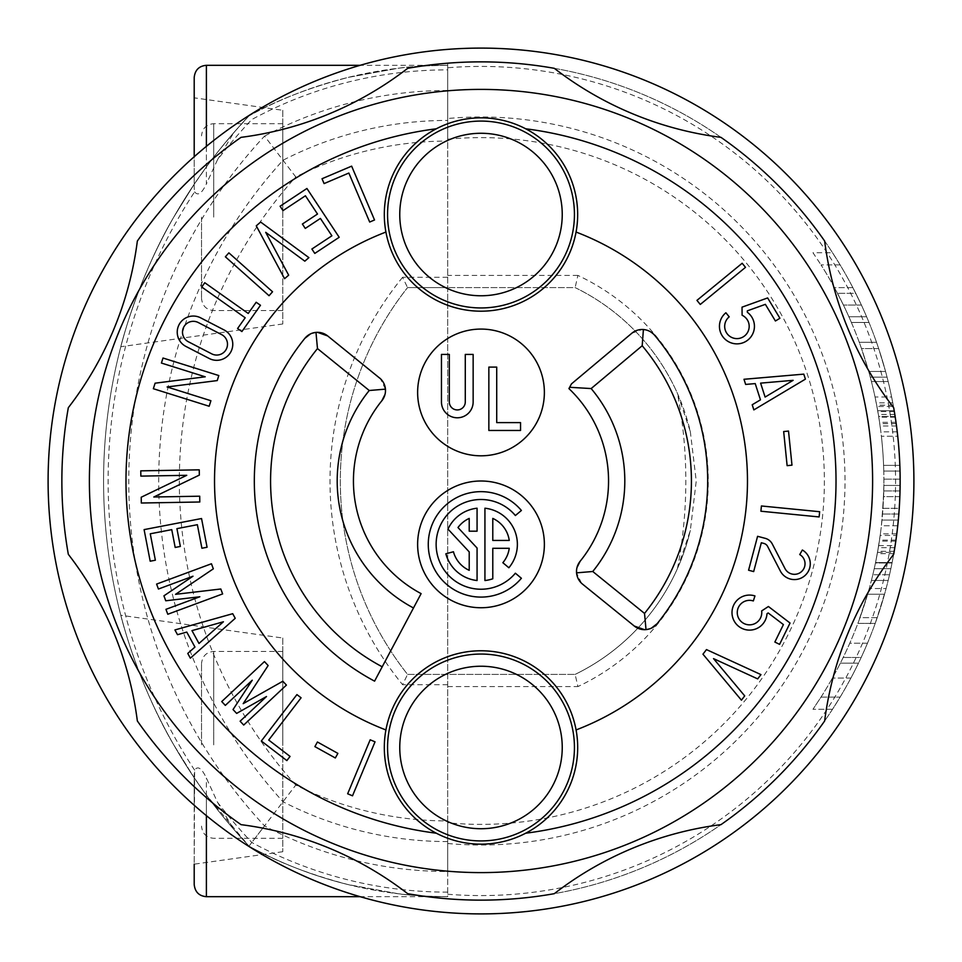 <?xml version="1.0" encoding="UTF-8"?>
<svg xmlns="http://www.w3.org/2000/svg" width="962" height="962" viewBox="0 0 962 962"><rect width="100%" height="100%" fill="white"/><g stroke="black" fill="none" stroke-linecap="round" stroke-linejoin="round"><path stroke-width="0.72" stroke-dasharray="4.81 3.61" d="M201.515 744.877L201.515 663.624L201.515 744.877M201.515 217.123L201.515 298.376L201.515 217.123M481 840.92A93.434 93.434 0 0 0 574.434 747.486A93.434 93.434 0 0 0 481 654.052A93.434 93.434 0 0 0 387.566 747.486A93.434 93.434 0 0 0 481 840.92M481 844.167A96.681 96.681 0 0 0 577.681 747.486A96.681 96.681 0 0 0 481 650.805A96.681 96.681 0 0 0 384.319 747.486A96.681 96.681 0 0 0 481 844.167A96.681 96.681 0 0 1 384.319 747.486A96.681 96.681 0 0 1 481 650.805M447.691 277.284L402.609 277.284L407.551 287.602L447.691 287.602L447.691 63.191A419.131 419.131 0 0 1 481 61.869A419.131 419.131 0 0 0 447.691 63.191L447.691 141.065A339.935 339.935 0 0 0 295.755 176.912L264.55 136.099A505.916 505.916 0 0 0 264.55 825.901A390.512 390.512 0 0 0 447.691 871.512L447.691 65.308A415.692 415.692 0 0 0 249.002 115.861A531.096 531.096 0 0 0 249.002 846.139L264.55 825.901M481 307.948A93.434 93.434 0 0 0 574.434 214.514A93.434 93.434 0 0 0 481 121.08A93.434 93.434 0 0 0 387.566 214.514A93.434 93.434 0 0 0 481 307.948M481 311.195A96.681 96.681 0 0 0 577.681 214.514A96.681 96.681 0 0 0 481 117.833A96.681 96.681 0 0 0 384.319 214.514A96.681 96.681 0 0 0 481 311.195A96.681 96.681 0 0 1 384.319 214.514A96.681 96.681 0 0 1 481 117.833M481 900.131A419.131 419.131 0 0 0 900.131 481A419.131 419.131 0 0 0 481 61.869A419.131 419.131 0 0 1 900.131 481A419.131 419.131 0 0 1 447.691 898.809A419.131 419.131 0 0 0 481 900.131A419.131 419.131 0 0 1 407.684 893.674A344.119 344.119 0 0 0 241.041 824.65A419.131 419.131 0 0 1 137.35 720.959A344.119 344.119 0 0 0 68.326 554.316A419.131 419.131 0 0 1 68.326 407.684A344.119 344.119 0 0 0 137.35 241.041A419.131 419.131 0 0 1 241.041 137.35A344.119 344.119 0 0 0 407.684 68.326A419.131 419.131 0 0 1 554.316 68.326A344.119 344.119 0 0 0 720.959 137.35A419.131 419.131 0 0 1 824.65 241.041A344.119 344.119 0 0 0 893.674 407.684A419.131 419.131 0 0 1 893.674 554.316A344.119 344.119 0 0 0 824.65 720.959A419.131 419.131 0 0 1 720.959 824.65A344.119 344.119 0 0 0 554.316 893.674A419.131 419.131 0 0 1 447.691 898.809M457.299 409.932A7.985 7.985 0 0 0 465.283 401.948L465.283 354.425L473.148 354.425L473.148 401.948A15.837 15.837 0 0 1 457.299 417.785A15.837 15.837 0 0 1 441.462 401.948L441.462 354.425L449.314 354.425L449.314 401.948A7.985 7.985 0 0 0 457.299 409.932M754.966 595.947A17.52 17.52 0 0 0 731.998 612.59A17.52 17.52 0 0 0 749.518 630.11A17.52 17.52 0 0 0 767.003 613.72L768.181 612.95L783.405 624.591L774.855 642.051L779.581 644.36L790.042 623.039L768.422 606.505L761.651 610.93A12.253 12.253 0 0 1 749.518 624.843A12.253 12.253 0 0 1 737.265 612.59A12.253 12.253 0 0 1 753.33 600.949L754.966 595.947M385.437 389.141L380.459 378.739M385.449 391.606L385.016 394.408M780.326 571.007A15.861 15.861 0 0 0 809.727 567.845A15.861 15.861 0 0 0 802.368 550.011L799.735 554.557A10.594 10.594 0 0 1 794.42 574.326A10.594 10.594 0 0 1 785.004 568.59L772.282 543.987A11.111 11.111 0 0 0 765.259 538.347L757.587 536.303L748.58 570.225L753.667 571.584L761.327 542.748L763.9 543.434A5.844 5.844 0 0 1 767.604 546.404L780.326 571.007M193.302 316.053A16.089 16.089 0 0 0 185.919 346.428L209.295 358.525A16.089 16.089 0 0 0 232.299 348.1A16.089 16.089 0 0 0 224.182 330.002L200.697 317.857A16.089 16.089 0 0 0 193.302 316.053M216.69 355.062A10.822 10.822 0 0 1 211.712 353.848L188.336 341.75A10.822 10.822 0 0 1 193.302 321.32A10.822 10.822 0 0 1 198.28 322.535L221.657 334.632A10.822 10.822 0 0 1 216.69 355.062M282.768 217.123L282.768 123.689L282.768 217.123M690.319 431.541L696.235 481L690.319 530.459L677.44 568.602A215.091 215.091 0 0 1 575.132 674.398A215.091 215.091 0 0 0 690.319 530.459A215.091 215.091 0 0 1 575.132 674.398L577.897 686.579A227.272 227.272 0 0 0 577.897 275.421L575.132 287.602L447.691 287.602L575.132 287.602A215.091 215.091 0 0 1 677.44 393.398L690.319 431.541A215.091 215.091 0 0 0 575.132 287.602A215.091 215.091 0 0 1 690.319 431.541M677.44 568.602A461.519 461.519 0 0 0 677.44 393.398M651.454 628.126L644.528 629.677M898.135 521.873L899.843 496.62L883.585 496.62A402.886 402.886 0 0 0 883.765 490.921L900.023 490.921A419.131 419.131 0 0 1 899.843 496.62L883.585 496.62L881.396 525.769L897.738 525.769A419.131 419.131 0 0 0 898.316 520.069L900.023 490.921L883.765 490.921L881.986 520.069L898.316 520.069L881.986 520.069A402.886 402.886 0 0 1 881.396 525.769L897.738 525.769L898.123 522.041M742.099 315.247A12.253 12.253 0 0 1 736.94 338.612A12.253 12.253 0 0 1 729.208 316.847L725.889 312.77A17.52 17.52 0 0 0 736.94 343.867A17.52 17.52 0 0 0 747.342 312.265L747.33 310.846L765.367 304.341L775.408 320.983L779.917 318.266L767.64 297.931L742.039 307.155L742.099 315.247M631.745 333.297L642.195 329.497L648.977 330.976M282.768 638.022L282.768 851.719L282.768 638.022L120.827 615.271C120.094 613.251 137.482 683.405 173.761 744.877L194.204 777.741A531.096 531.096 0 0 1 194.204 184.259L173.761 217.123C137.626 278.295 120.046 348.773 120.827 346.729C120.094 348.749 137.482 278.595 173.761 217.123L194.204 184.259L194.204 156.734M282.768 851.719L194.204 864.165L194.625 770.153C197.763 765.487 201.695 768.133 206.397 778.066L217.508 802.284L233.838 829.424L249.002 846.139A415.692 415.692 0 0 0 447.691 896.692C425.24 896.319 408.766 895.333 398.268 893.746L348.725 884.739C309.74 874.578 276.503 861.712 249.002 846.139A531.096 531.096 0 0 1 233.838 829.424M521.392 578.258A52.73 52.73 0 0 1 428.27 544.372A52.73 52.73 0 0 1 521.392 510.485L515.379 515.536A44.865 44.865 0 0 0 436.135 544.372A44.865 44.865 0 0 0 515.367 573.208L521.392 578.258M481 89.394A391.606 391.606 0 0 1 872.606 481A391.606 391.606 0 0 1 481 872.606A391.606 391.606 0 0 1 89.394 481A391.606 391.606 0 0 1 481 89.394M832.503 252.705L840.127 264.887A419.131 419.131 0 0 1 840.127 697.113L832.503 709.295L840.127 697.113A419.131 419.131 0 0 0 840.127 264.887L832.503 252.705L812.962 252.705L821.019 264.887L812.962 252.705L832.503 252.705M310.546 333.874L317.472 332.323M481 48.1A432.9 432.9 0 0 1 913.9 481A432.9 432.9 0 0 1 481 913.9A432.9 432.9 0 0 1 48.1 481A432.9 432.9 0 0 1 481 48.1M869.275 588.528L859.992 617.676L877.224 617.676L886.11 588.528L869.275 588.528L886.11 588.528A419.131 419.131 0 0 1 884.547 594.227L867.652 594.227A402.886 402.886 0 0 0 869.275 588.528M282.768 744.877L282.768 651.442L282.768 744.877M481 607.743A63.372 63.372 0 0 0 544.372 544.372A63.372 63.372 0 0 0 481 481A63.372 63.372 0 0 0 417.628 544.372A63.372 63.372 0 0 0 481 607.743M282.768 110.281L282.768 323.978L282.768 110.281L194.204 97.835L194.204 184.259L194.204 97.835M282.768 323.978L120.827 346.729M120.827 615.271C120.046 613.227 137.626 683.705 173.761 744.877L194.204 777.741L194.204 805.266L194.204 777.741L206.397 795.069L249.002 846.139L295.755 785.088A339.935 339.935 0 0 0 447.691 820.935L447.691 896.692L360.161 896.692M481 329.076A63.372 63.372 0 0 0 417.628 392.448A63.372 63.372 0 0 0 481 455.808A63.372 63.372 0 0 0 544.372 392.448A63.372 63.372 0 0 0 481 329.076M194.204 77.489L194.204 188.42L194.204 184.259L206.397 166.931C214.273 155.207 242.244 122.294 249.038 115.861C276.419 100.361 309.379 87.566 347.919 77.453L397.763 68.314C408.429 66.691 425.072 65.693 447.691 65.308A415.692 415.692 0 0 0 249.002 115.861C276.587 100.264 309.836 87.398 348.737 77.261L398.268 68.254C408.838 66.643 425.312 65.656 447.691 65.308L447.691 69.865A411.135 411.135 0 0 0 251.816 119.516A526.539 526.539 0 0 0 217.508 159.716L206.397 183.934L206.397 65.308M194.625 770.153A526.539 526.539 0 0 1 194.625 191.847L194.204 188.42M194.204 773.58L194.204 884.511M447.691 871.512L447.691 896.692C425.156 896.343 408.513 895.333 397.751 893.686L347.895 884.535C313.408 876.009 280.447 863.215 249.002 846.139A415.692 415.692 0 0 0 447.691 896.692M249.002 846.139A531.096 531.096 0 0 1 249.002 115.861A531.096 531.096 0 0 0 233.838 132.576A531.096 531.096 0 0 1 249.002 115.861L233.838 132.576L217.508 159.716M194.625 191.847C197.907 196.164 201.828 193.53 206.397 183.934M447.691 141.065L447.691 69.865M402.609 277.284A322.09 322.09 0 0 0 402.609 684.716L407.551 674.398L575.132 674.398L407.551 674.398A311.772 311.772 0 0 1 407.551 287.602A311.772 311.772 0 0 0 407.551 674.398A311.772 311.772 0 0 1 407.551 287.602L447.691 287.602L447.691 820.935M821.019 697.113A402.886 402.886 0 0 0 821.019 264.887A402.886 402.886 0 0 1 821.019 697.113L812.962 709.295L821.019 697.113L840.127 697.113L821.019 697.113M832.503 709.295L812.962 709.295L832.503 709.295M893.794 553.643L895.947 540.115A419.131 419.131 0 0 0 896.788 533.838L894.011 552.404A419.131 419.131 0 0 1 892.039 562.986A419.131 419.131 0 0 0 893.794 553.643L877.284 553.643A402.886 402.886 0 0 1 875.456 562.986A402.886 402.886 0 0 0 877.512 552.404L880.41 533.838A402.886 402.886 0 0 1 879.521 540.115L877.284 553.643M895.947 540.115L879.521 540.115M892.039 562.986L875.456 562.986A402.886 402.886 0 0 1 874.23 568.698A402.886 402.886 0 0 0 877.512 552.404C880.002 537.361 880.002 537.361 877.512 552.404C880.002 537.361 880.002 537.361 877.512 552.404A402.886 402.886 0 0 1 875.456 562.986L892.039 562.986A419.131 419.131 0 0 0 894.011 552.404C896.392 537.361 896.392 537.361 894.011 552.404C896.392 537.361 896.392 537.361 894.011 552.404A419.131 419.131 0 0 1 890.86 568.698L874.23 568.698L890.86 568.698A419.131 419.131 0 0 0 892.039 562.986M894.792 547.679L878.33 547.679L880.194 535.425L896.584 535.425L894.792 547.679M896.788 533.838L880.41 533.838M867.471 643.205L849.795 643.205A402.886 402.886 0 0 1 832.407 678.066A402.886 402.886 0 0 0 849.795 643.205L867.471 643.205A419.131 419.131 0 0 1 850.925 678.066L832.407 678.066L850.925 678.066A419.131 419.131 0 0 0 858.477 663.167L840.343 663.167L858.477 663.167A419.131 419.131 0 0 0 861.17 657.467L843.181 657.467L861.17 657.467A419.131 419.131 0 0 0 867.471 643.205M899.242 508.309A419.131 419.131 0 0 1 898.833 514.009A419.131 419.131 0 0 0 899.242 508.309L900.107 485.437L883.862 485.437L882.96 508.309L883.862 485.437A402.886 402.886 0 0 0 883.886 479.16A402.886 402.886 0 0 1 883.862 485.437L900.107 485.437L899.242 508.309L882.96 508.309A402.886 402.886 0 0 1 882.527 514.009A402.886 402.886 0 0 0 882.96 508.309L899.242 508.309L882.96 508.309M898.833 514.009L882.527 514.009L898.833 514.009M900.131 479.16L883.886 479.16L900.131 479.16A419.131 419.131 0 0 1 900.107 485.437A419.131 419.131 0 0 0 900.131 479.16M900.107 485.437L883.862 485.437M852.861 287.626L834.439 287.626L843.433 305.05A402.886 402.886 0 0 1 848.893 316.775A402.886 402.886 0 0 0 843.433 305.05A402.886 402.886 0 0 1 851.394 322.474A402.886 402.886 0 0 0 843.433 305.05L834.439 287.626L852.861 287.626L861.411 305.05L855.771 293.326L837.505 293.326L855.771 293.326L861.411 305.05A419.131 419.131 0 0 1 866.618 316.775L848.893 316.775L866.618 316.775A419.131 419.131 0 0 0 861.411 305.05A419.131 419.131 0 0 1 868.999 322.474L851.394 322.474L868.999 322.474A419.131 419.131 0 0 0 861.411 305.05L852.861 287.626M891.63 396.993L894.347 411.568A419.131 419.131 0 0 1 895.261 417.267L897.245 431.842A419.131 419.131 0 0 0 896.512 425.998L896.199 423.653A419.131 419.131 0 0 0 893.217 405.182L892.784 402.837A419.131 419.131 0 0 0 891.63 396.993L875.035 396.993A402.886 402.886 0 0 1 876.238 402.837L876.683 405.182A402.886 402.886 0 0 1 879.785 423.653L880.11 425.998A402.886 402.886 0 0 1 880.879 431.842L878.811 417.267A402.886 402.886 0 0 0 877.861 411.568L875.035 396.993M894.347 411.568L877.861 411.568M897.245 431.842L880.879 431.842M896.512 425.998L880.11 425.998M896.199 423.653L879.785 423.653M893.217 405.182L876.683 405.182M893.457 406.493A419.131 419.131 0 0 1 896.007 422.342L893.457 406.493L876.935 406.493L879.593 422.342A402.886 402.886 0 0 0 876.935 406.493M896.007 422.342L879.593 422.342M894.816 414.418L878.342 414.418M892.784 402.837L876.238 402.837M895.261 417.267L878.811 417.267M885.569 371.452A419.131 419.131 0 0 1 887.072 377.164A419.131 419.131 0 0 0 885.569 371.452L878.667 348.581L861.507 348.581L868.71 371.452L861.507 348.581A402.886 402.886 0 0 0 859.258 342.304A402.886 402.886 0 0 1 861.507 348.581L878.667 348.581L885.569 371.452L868.71 371.452A402.886 402.886 0 0 1 870.273 377.164A402.886 402.886 0 0 0 868.71 371.452L885.569 371.452L868.71 371.452M887.072 377.164L870.273 377.164L887.072 377.164M876.526 342.304L859.258 342.304L876.526 342.304A419.131 419.131 0 0 1 878.667 348.581A419.131 419.131 0 0 0 876.526 342.304M878.667 348.581L861.507 348.581M888.166 580.459L871.416 580.459A402.886 402.886 0 0 0 875.54 562.578C879.965 538.924 879.965 538.924 875.54 562.578C879.965 538.924 879.965 538.924 875.54 562.578C878.378 547.979 878.378 547.979 875.54 562.578C878.378 547.979 878.378 547.979 875.54 562.578A402.886 402.886 0 0 1 871.416 580.459L888.166 580.459A419.131 419.131 0 0 0 889.513 574.747L872.823 574.747A402.886 402.886 0 0 0 875.54 562.578A402.886 402.886 0 0 1 872.823 574.747L889.513 574.747A419.131 419.131 0 0 0 892.123 562.578L895.129 545.598L892.123 562.578C894.84 547.979 894.84 547.979 892.123 562.578C894.84 547.979 894.84 547.979 892.123 562.578A419.131 419.131 0 0 1 889.513 574.747A419.131 419.131 0 0 0 892.123 562.578A419.131 419.131 0 0 1 888.166 580.459M900.023 471.079L883.765 471.079A402.886 402.886 0 0 0 881.396 436.231A402.886 402.886 0 0 1 883.765 471.079L900.023 471.079A419.131 419.131 0 0 0 897.738 436.231L881.396 436.231L897.738 436.231A419.131 419.131 0 0 1 899.843 465.38L883.585 465.38L899.843 465.38A419.131 419.131 0 0 1 900.023 471.079M895.129 416.402L878.679 416.402A402.886 402.886 0 0 0 871.416 381.541A402.886 402.886 0 0 1 878.679 416.402L895.129 416.402A419.131 419.131 0 0 0 888.166 381.541L871.416 381.541L888.166 381.541A419.131 419.131 0 0 1 894.203 410.702L877.705 410.702L894.203 410.702A419.131 419.131 0 0 1 895.129 416.402M877.224 617.676L859.992 617.676A402.886 402.886 0 0 1 857.888 623.376L875.216 623.376L884.547 594.227L867.652 594.227L857.888 623.376L875.216 623.376A419.131 419.131 0 0 0 877.224 617.676M266.498 696.524L240.115 721.211L243.711 725.047L286.423 685.088L282.828 681.24L243.182 703.655L268.145 665.548L264.442 661.591L221.729 701.563L225.324 705.399L252.248 680.218L233.032 709.547L236.64 713.407L266.498 696.524M232.708 613.696L174.928 629.942L177.513 634.692L186.772 632.082L194.949 647.053L187.77 653.438L190.356 658.176L235.233 618.313L232.708 613.696M192.989 576.214L163.925 595.827L165.765 600.781L199.831 596.765L165.945 609.331L167.785 614.261L222.631 593.927L220.803 588.997L175.565 594.324L213.323 568.843L211.448 563.756L156.602 584.09L158.429 589.033L192.989 576.214M150.192 561.207L155.363 560.209L150.264 533.79L171.753 529.641L175.18 547.45L180.351 546.452L176.924 528.643L197.366 524.699L201.912 548.244L207.07 547.246L201.539 518.53L144.096 529.617L150.192 561.207M199.242 469.829L140.765 470.851L140.849 476.118L186.748 475.312L141.222 497.222L141.318 503.018L199.807 501.996L199.711 496.2L153.812 497.005L199.338 475.096L199.242 469.829M218.807 375.553L162.999 358.02L161.424 363.047L205.207 376.803L155.098 383.189L153.355 388.72L209.163 406.253L210.906 400.721L167.111 386.964L217.232 380.579L218.807 375.553M256.169 302.248L248.232 313.468L204.774 282.72L201.743 287.025L245.19 317.761L237.59 328.511L241.895 331.553L260.474 305.279L256.169 302.248M228.872 252.862L225.373 256.794L269.047 295.707L272.547 291.775L228.872 252.862M308.898 257.636L260.642 222.042L256.265 225.842L284.584 278.691L288.66 275.168L265.704 232.323L304.822 261.171L308.898 257.636M280.086 206.229L282.996 210.618L305.435 195.779L317.508 214.033L302.381 224.038L305.279 228.427L320.406 218.422L331.89 235.798L311.88 249.026L314.79 253.415L339.189 237.289L306.926 188.48L280.086 206.229M322.029 178.74L324.086 183.586L348.845 173.052L369.685 222.042L374.531 219.973L351.635 166.149L322.029 178.74M492.784 518.41L492.784 540.44L509.247 540.44A28.511 28.511 0 0 0 492.784 518.41M793.133 380.327L765.103 397.065L760.605 383.129L793.133 380.327M571.452 383.898L568.939 388.612M654.641 335.293L649.182 331.072M581.541 583.261L576.563 572.847M576.551 570.394L576.984 567.592M286.856 760.593L290.055 756.421L268.711 740.043L301.094 697.799L296.921 694.6L261.327 741.017L286.856 760.593M445.863 553.787L453.451 551.755A28.511 28.511 0 0 0 469.215 570.334L469.215 551.887L447.979 529.112A36.376 36.376 0 0 1 477.068 508.213L477.068 531.192L469.215 531.192L469.215 518.41A28.511 28.511 0 0 0 457.984 527.537L477.068 548.015L477.068 580.531A36.376 36.376 0 0 1 445.863 553.787M191.967 630.627L223.412 621.777L198.99 643.47L191.967 630.627M791.979 465.163L788.515 431.06L783.669 431.553L787.12 465.656L791.979 465.163M742.159 263.263L696.945 300.372L700.288 304.449L745.502 267.34L742.159 263.263M803.787 374.134L743.987 379.281L745.646 384.427L755.218 383.597L760.461 399.831L752.2 404.762L753.859 409.896L805.41 379.136L803.787 374.134M819.636 511.712L761.411 505.976L760.906 511.219L819.119 516.943L819.636 511.712M760.966 674.615L706.469 649.591L702.957 654.184L741.437 700.18L744.708 695.887L713.527 658.621L757.683 678.895L760.966 674.615M525.685 128.788A355.038 355.038 0 0 1 525.685 833.212M576.082 729.942A266.486 266.486 0 0 0 576.082 232.058M385.918 232.058A266.486 266.486 0 0 0 385.918 729.942M337.878 753.378L317.436 742.003L314.875 746.608L335.329 757.972L337.878 753.378M375.036 741.822L370.178 739.802L347.655 793.782L352.513 795.814L375.036 741.822M436.315 833.212A355.038 355.038 0 0 1 436.315 128.788M413.492 607.972L382.215 666.798A210.425 210.425 0 0 1 317.472 348.581L369.24 390.5A143.807 143.807 0 0 0 413.492 607.972L421.115 593.626M382.215 666.798L374.579 681.144M488.852 430.471L488.852 367.099L496.717 367.099L496.717 422.607L520.538 422.607L520.538 430.471L488.852 430.471M492.784 548.304L492.784 578.787A36.376 36.376 0 0 1 484.932 580.531L484.932 508.213A36.376 36.376 0 0 1 508.862 567.76L502.849 562.71A28.511 28.511 0 0 0 509.247 548.304L492.784 548.304M591.161 388.564A143.807 143.807 0 0 1 592.76 571.5L644.528 613.419A210.425 210.425 0 0 0 642.195 345.743L591.161 388.564M213.708 744.877L213.708 651.442L213.708 744.877M213.708 217.123L213.708 123.689L213.708 217.123M447.691 139.237A343.374 343.374 0 0 1 824.374 481A343.374 343.374 0 0 1 447.691 822.763M447.691 843.482A364.009 364.009 0 0 0 845.009 481A364.009 364.009 0 0 0 447.691 118.518M447.691 894.239A414.586 414.586 0 0 0 895.586 481A414.586 414.586 0 0 0 447.691 67.761M447.691 841.57A360.57 360.57 0 0 1 283.02 801.767A475.974 475.974 0 0 1 283.02 160.233A360.57 360.57 0 0 1 447.691 120.43M447.691 892.135A411.135 411.135 0 0 1 251.816 842.484A526.539 526.539 0 0 1 217.508 802.284M206.397 795.069L206.397 815.656M206.397 896.692L206.397 778.066M447.691 90.488A390.512 390.512 0 0 0 264.55 136.099M206.397 146.344L206.397 166.931M295.755 785.088A455.339 455.339 0 0 1 295.755 176.912M447.691 684.716L402.609 684.716M577.897 275.421L447.691 275.421M447.691 686.579L577.897 686.579M840.127 264.887L821.019 264.887L840.127 264.887M877.512 552.404L894.011 552.404M861.411 305.05L843.433 305.05L861.411 305.05M875.54 562.578L892.123 562.578L875.54 562.578M282.768 651.442L213.708 651.442C206.373 652.092 202.309 656.156 201.515 663.624M282.768 123.689L213.708 123.689C206.373 124.351 202.309 128.415 201.515 135.882M282.768 310.558L213.708 310.558C206.373 309.908 202.309 305.844 201.515 298.376M282.768 838.311L213.708 838.311C206.373 837.649 202.309 833.585 201.515 826.117M447.691 65.308L360.161 65.308M895.802 541.125L879.376 541.125M878.679 545.598L895.129 545.598M894.203 551.298L877.705 551.298"/><path stroke-width="1.44" d="M481 840.92A93.434 93.434 0 0 0 574.434 747.486A93.434 93.434 0 0 0 481 654.052A93.434 93.434 0 0 0 387.566 747.486A93.434 93.434 0 0 0 481 840.92A93.434 93.434 0 0 1 387.566 747.486A93.434 93.434 0 0 1 481 654.052M481 307.948A93.434 93.434 0 0 0 574.434 214.514A93.434 93.434 0 0 0 481 121.08A93.434 93.434 0 0 0 387.566 214.514A93.434 93.434 0 0 0 481 307.948M465.283 401.948A7.985 7.985 0 0 1 457.299 409.932A7.985 7.985 0 0 1 449.314 401.948L449.314 354.425L441.462 354.425L441.462 401.948A15.837 15.837 0 0 0 457.299 417.785A15.837 15.837 0 0 0 473.148 401.948L473.148 354.425L465.283 354.425L465.283 401.948M754.966 595.947A17.52 17.52 0 0 0 731.998 612.59A17.52 17.52 0 0 0 749.518 630.11A17.52 17.52 0 0 0 767.003 613.72L768.181 612.95L783.405 624.591L774.855 642.051L779.581 644.36L790.042 623.039L768.422 606.505L761.651 610.93A12.253 12.253 0 0 1 749.518 624.843A12.253 12.253 0 0 1 737.265 612.59A12.253 12.253 0 0 1 753.33 600.949L754.966 595.947M310.546 333.874L304.846 338.347A226.671 226.671 0 0 0 374.579 681.144L421.115 593.626A127.549 127.549 0 0 1 381.866 400.733L385.016 394.408M304.846 338.347A16.246 16.246 0 0 1 317.472 332.323L315.981 332.395L317.472 348.581L369.24 390.5L385.437 389.141L385.449 391.606M369.24 390.5A143.807 143.807 0 0 0 413.492 607.972M780.326 571.007A15.861 15.861 0 0 0 809.727 567.845A15.861 15.861 0 0 0 802.368 550.011L799.735 554.557A10.594 10.594 0 0 1 794.42 574.326A10.594 10.594 0 0 1 785.004 568.59L772.282 543.987A11.111 11.111 0 0 0 765.259 538.347L757.587 536.303L748.58 570.225L753.667 571.584L761.327 542.748L763.9 543.434A5.844 5.844 0 0 1 767.604 546.404L780.326 571.007M193.302 316.053A16.089 16.089 0 0 0 185.919 346.428L209.295 358.525A16.089 16.089 0 0 0 232.299 348.1A16.089 16.089 0 0 0 224.182 330.002L200.697 317.857A16.089 16.089 0 0 0 193.302 316.053M216.69 355.062A10.822 10.822 0 0 1 211.712 353.848L188.336 341.75A10.822 10.822 0 0 1 193.302 321.32A10.822 10.822 0 0 1 198.28 322.535L221.657 334.632A10.822 10.822 0 0 1 216.69 355.062M576.551 570.394L576.563 572.847L592.76 571.5A143.807 143.807 0 0 0 591.161 388.564L642.195 345.743A210.425 210.425 0 0 1 644.528 613.419L646.019 629.605L644.528 629.677A16.246 16.246 0 0 1 634.307 626.058L644.528 629.677A16.246 16.246 0 0 0 657.154 623.653L651.454 628.126M742.099 315.247A12.253 12.253 0 0 1 736.94 338.612A12.253 12.253 0 0 1 729.208 316.847L725.889 312.77A17.52 17.52 0 0 0 736.94 343.867A17.52 17.52 0 0 0 747.342 312.265L747.33 310.846L765.367 304.341L775.408 320.983L779.917 318.266L767.64 297.931L742.039 307.155L742.099 315.247M581.541 583.261L582.527 584.126A16.246 16.246 0 0 1 580.134 561.267A127.549 127.549 0 0 0 568.939 388.612L571.452 383.898L631.745 333.297A16.246 16.246 0 0 1 654.641 335.293A226.671 226.671 0 0 1 657.154 623.653M521.392 578.258A52.73 52.73 0 0 1 428.27 544.372A52.73 52.73 0 0 1 521.392 510.485L515.379 515.536A44.865 44.865 0 0 0 436.135 544.372A44.865 44.865 0 0 0 515.367 573.208L521.392 578.258M385.918 232.058A96.681 96.681 0 0 1 525.685 128.788A96.681 96.681 0 0 1 481 311.195A96.681 96.681 0 0 1 385.918 232.058A266.486 266.486 0 0 0 385.918 729.942A96.681 96.681 0 0 1 576.082 729.942A96.681 96.681 0 0 1 436.315 833.212A96.681 96.681 0 0 1 385.918 729.942M554.316 893.674A419.131 419.131 0 0 1 407.684 893.674A344.119 344.119 0 0 0 241.041 824.65A419.131 419.131 0 0 1 137.35 720.959A344.119 344.119 0 0 0 68.326 554.316A419.131 419.131 0 0 1 68.326 407.684A344.119 344.119 0 0 0 137.35 241.041A419.131 419.131 0 0 1 241.041 137.35A344.119 344.119 0 0 0 407.684 68.326A419.131 419.131 0 0 1 554.316 68.326A344.119 344.119 0 0 0 720.959 137.35A419.131 419.131 0 0 1 824.65 241.041A344.119 344.119 0 0 0 893.674 407.684A419.131 419.131 0 0 1 893.674 554.316A344.119 344.119 0 0 0 824.65 720.959A419.131 419.131 0 0 1 720.959 824.65A344.119 344.119 0 0 0 554.316 893.674M481 872.606A391.606 391.606 0 0 0 872.606 481A391.606 391.606 0 0 0 481 89.394A391.606 391.606 0 0 0 89.394 481A391.606 391.606 0 0 0 481 872.606M481 913.9A432.9 432.9 0 0 0 913.9 481A432.9 432.9 0 0 0 481 48.1A432.9 432.9 0 0 0 48.1 481A432.9 432.9 0 0 0 481 913.9M481 481A63.372 63.372 0 0 1 544.372 544.372A63.372 63.372 0 0 1 481 607.743A63.372 63.372 0 0 1 417.628 544.372A63.372 63.372 0 0 1 481 481M481 455.808A63.372 63.372 0 0 1 417.628 392.448A63.372 63.372 0 0 1 481 329.076A63.372 63.372 0 0 1 544.372 392.448A63.372 63.372 0 0 1 481 455.808M194.204 156.734L194.204 77.489C194.997 70.022 199.062 65.957 206.397 65.308L206.397 146.344M206.397 815.656L206.397 896.692C199.062 896.043 194.997 891.978 194.204 884.511L194.204 864.165M266.498 696.524L240.115 721.211L243.711 725.047L286.423 685.088L282.828 681.24L243.182 703.655L268.145 665.548L264.442 661.591L221.729 701.563L225.324 705.399L252.248 680.218L233.032 709.547L236.64 713.407L266.498 696.524M232.708 613.696L174.928 629.942L177.513 634.692L186.772 632.082L194.949 647.053L187.77 653.438L190.356 658.176L235.233 618.313L232.708 613.696M192.989 576.214L163.925 595.827L165.765 600.781L199.831 596.765L165.945 609.331L167.785 614.261L222.631 593.927L220.803 588.997L175.565 594.324L213.323 568.843L211.448 563.756L156.602 584.09L158.429 589.033L192.989 576.214M150.192 561.207L155.363 560.209L150.264 533.79L171.753 529.641L175.18 547.45L180.351 546.452L176.924 528.643L197.366 524.699L201.912 548.244L207.07 547.246L201.539 518.53L144.096 529.617L150.192 561.207M199.242 469.829L140.765 470.851L140.849 476.118L186.748 475.312L141.222 497.222L141.318 503.018L199.807 501.996L199.711 496.2L153.812 497.005L199.338 475.096L199.242 469.829M218.807 375.553L162.999 358.02L161.424 363.047L205.207 376.803L155.098 383.189L153.355 388.72L209.163 406.253L210.906 400.721L167.111 386.964L217.232 380.579L218.807 375.553M256.169 302.248L248.232 313.468L204.774 282.72L201.743 287.025L245.19 317.761L237.59 328.511L241.895 331.553L260.474 305.279L256.169 302.248M228.872 252.862L225.373 256.794L269.047 295.707L272.547 291.775L228.872 252.862M308.898 257.636L260.642 222.042L256.265 225.842L284.584 278.691L288.66 275.168L265.704 232.323L304.822 261.171L308.898 257.636M280.086 206.229L282.996 210.618L305.435 195.779L317.508 214.033L302.381 224.038L305.279 228.427L320.406 218.422L331.89 235.798L311.88 249.026L314.79 253.415L339.189 237.289L306.926 188.48L280.086 206.229M322.029 178.74L324.086 183.586L348.845 173.052L369.685 222.042L374.531 219.973L351.635 166.149L322.029 178.74M492.784 540.44L492.784 518.41A28.511 28.511 0 0 1 509.247 540.44L492.784 540.44M793.133 380.327L765.103 397.065L760.605 383.129L793.133 380.327M327.693 335.942L317.472 332.323A16.246 16.246 0 0 1 327.693 335.942L380.459 378.739M379.473 377.874A16.246 16.246 0 0 1 381.866 400.733M576.984 567.592L580.134 561.267M286.856 760.593L290.055 756.421L268.711 740.043L301.094 697.799L296.921 694.6L261.327 741.017L286.856 760.593M469.215 531.192L477.068 531.192L477.068 508.213A36.376 36.376 0 0 0 447.979 529.112L469.215 551.887L469.215 570.334A28.511 28.511 0 0 1 453.451 551.755L445.863 553.787A36.376 36.376 0 0 0 477.068 580.531L477.068 548.015L457.984 527.537A28.511 28.511 0 0 1 469.215 518.41L469.215 531.192M191.967 630.627L223.412 621.777L198.99 643.47L191.967 630.627M576.082 729.942A266.486 266.486 0 0 0 576.082 232.058M582.527 584.126L634.307 626.058M382.215 666.798A210.425 210.425 0 0 1 317.472 348.581M488.852 367.099L488.852 430.471L520.538 430.471L520.538 422.607L496.717 422.607L496.717 367.099L488.852 367.099M591.161 388.564L569.648 387.289M642.195 345.743L643.398 329.533M592.76 571.5L644.528 613.419M436.315 833.212A355.038 355.038 0 0 1 436.315 128.788M525.685 128.788A355.038 355.038 0 0 1 525.685 833.212M375.036 741.822L370.178 739.802L347.655 793.782L352.513 795.814L375.036 741.822M788.515 431.06L783.669 431.553L787.12 465.656L791.979 465.163L788.515 431.06M492.784 578.787L492.784 548.304L509.247 548.304A28.511 28.511 0 0 1 502.849 562.71L508.862 567.76A36.376 36.376 0 0 0 484.932 508.213L484.932 580.531A36.376 36.376 0 0 0 492.784 578.787M760.461 399.831L752.2 404.762L753.859 409.896L805.41 379.136L803.787 374.134L743.987 379.281L745.646 384.427L755.218 383.597L760.461 399.831M742.159 263.263L696.945 300.372L700.288 304.449L745.502 267.34L742.159 263.263M757.683 678.895L760.966 674.615L706.469 649.591L702.957 654.184L741.437 700.18L744.708 695.887L713.527 658.621L757.683 678.895M337.878 753.378L317.436 742.003L314.875 746.608L335.329 757.972L337.878 753.378M760.906 511.219L819.119 516.943L819.636 511.712L761.411 505.976L760.906 511.219M481 828.727A81.241 81.241 0 0 0 562.241 747.486A81.241 81.241 0 0 0 481 666.233A81.241 81.241 0 0 0 399.759 747.486A81.241 81.241 0 0 0 481 828.727M481 295.767A81.241 81.241 0 0 0 562.241 214.514A81.241 81.241 0 0 0 481 133.273A81.241 81.241 0 0 0 399.759 214.514A81.241 81.241 0 0 0 481 295.767M360.161 65.308L206.397 65.308M360.161 896.692L206.397 896.692"/></g></svg>
